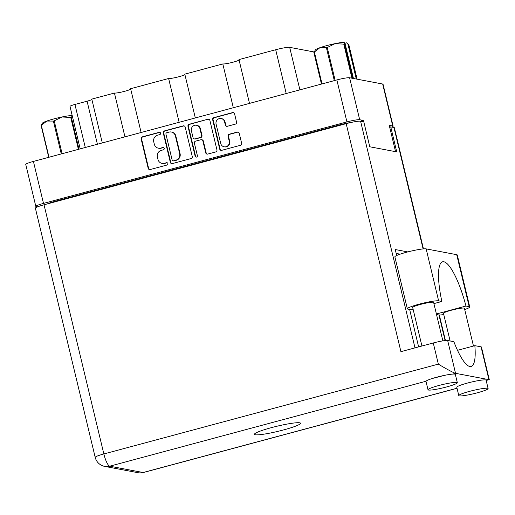 <?xml version="1.0" encoding="UTF-8"?>
<svg xmlns="http://www.w3.org/2000/svg" width="515" height="515" viewBox="0 0 515 515"><rect width="100%" height="100%" fill="white"/><g stroke="black" fill="none" stroke-linecap="round" stroke-linejoin="round"><path stroke-width="0.77" d="M224.141 146.807L224.585 146.891A4.526 4.371 -79.3 0 0 229.671 141.303L229.233 141.219A4.526 4.371 -79.3 0 1 224.141 146.807A4.526 4.371 -79.3 0 1 220.735 143.498L216.088 124.128A4.526 4.371 -79.3 0 1 221.18 118.54A4.526 4.371 -79.3 0 1 224.579 121.849L225.358 125.074A1.693 1.635 -79.3 0 0 227.334 126.284L235.355 124.134A1.693 1.635 -79.3 0 0 236.552 122.068L234.57 113.815A1.693 1.635 -79.3 0 0 232.587 112.605L213.854 117.639A1.693 1.635 -79.3 0 0 212.656 119.699L219.725 149.125A1.693 1.635 -79.3 0 0 221.701 150.335L240.434 145.301A1.693 1.635 -79.3 0 0 241.632 143.241L239.237 133.269A1.693 1.635 -79.3 0 0 237.261 132.059L229.239 134.215A1.693 1.635 -79.3 0 0 228.042 136.275L229.233 141.219M196.537 157.094A1.185 1.146 -79.3 0 0 197.374 155.652L194.393 143.221A1.693 1.635 -79.3 0 1 195.584 141.162L200.908 139.732A1.693 1.635 -79.3 0 1 202.884 140.943L205.749 152.878A1.693 1.635 -79.3 0 0 207.732 154.088L215.746 151.931A1.693 1.635 -79.3 0 0 216.944 149.871L209.882 120.446A1.693 1.635 -79.3 0 0 207.899 119.235L189.166 124.27A1.693 1.635 -79.3 0 0 187.969 126.33L195.153 156.245A1.185 1.146 -79.3 0 0 196.537 157.094M321.463 84.067L313.744 51.906L289.688 47.348L299.897 89.861M192.256 156.502L185.188 127.076A1.693 1.635 -79.3 0 0 183.211 125.866L164.478 130.9A1.693 1.635 -79.3 0 0 163.281 132.96L170.343 162.386A1.693 1.635 -79.3 0 0 172.325 163.596L191.059 158.562A1.693 1.635 -79.3 0 0 192.256 156.502M360.358 121.16L363.204 120.394L359.689 119.731A10.686 1.172 166.5 0 0 346.93 121.907L43.492 203.399A10.686 1.172 166.5 0 0 35.825 206.406L25.75 164.433A10.686 1.172 -13.5 0 1 33.411 161.427L336.855 79.934A10.686 1.172 -13.5 0 1 349.608 77.759L382.677 84.029A10.686 1.172 -13.5 0 1 383.038 84.228L393.112 126.194A10.686 1.172 166.5 0 0 392.752 126.001L389.237 125.332L395.559 151.668M157.564 135.194L159.747 134.602A1.185 1.146 -79.3 0 0 159.695 132.297A1.185 1.146 -79.3 0 0 159.199 132.316L142.327 136.848A1.693 1.635 -79.3 0 0 141.129 138.908L148.198 168.334A1.693 1.635 -79.3 0 0 150.174 169.544L167.047 165.012A1.185 1.146 -79.3 0 0 166.995 162.701A1.185 1.146 -79.3 0 0 166.5 162.721L164.311 163.307A5.414 5.227 -79.3 0 1 157.976 159.444L157.39 156.991A5.414 5.227 -79.3 0 1 161.214 150.393L163.397 149.807A1.185 1.146 -79.3 0 0 163.345 147.502A1.185 1.146 -79.3 0 0 162.849 147.522L160.661 148.108A5.414 5.227 -79.3 0 1 154.326 144.239L153.74 141.786A5.414 5.227 -79.3 0 1 157.564 135.194M233.321 107.738L222.808 63.937L184.795 74.147L195.314 117.948M124.952 136.842L114.433 93.041L91.792 99.125L102.305 142.925M179.136 122.293L168.624 78.492L130.61 88.702L141.123 132.497M35.825 206.406A10.686 1.172 166.5 0 0 36.185 206.605L37.531 206.863M363.204 120.394L363.532 121.752M47.464 203.869A12.926 1.416 -13.5 0 1 55.556 201.165L339.263 124.971A12.926 1.416 -13.5 0 1 350.496 122.583M391.831 127.115A10.686 1.172 166.5 0 0 393.112 126.194M80.198 148.861L70.001 106.399A6.895 0.753 -13.5 0 1 74.945 104.455L87.08 101.198A6.895 0.753 166.5 0 0 91.876 99.472M286.218 93.537L275.699 49.736L238.979 59.598L249.498 103.393M130.713 89.134A8.613 0.946 -13.5 0 1 122.744 91.792A8.613 0.946 -13.5 0 1 114.433 93.041M184.898 74.585A8.613 0.946 -13.5 0 1 176.928 77.237A8.613 0.946 -13.5 0 1 168.624 78.492M239.089 60.03A8.613 0.946 -13.5 0 1 231.113 62.688A8.613 0.946 -13.5 0 1 222.808 63.937M275.699 49.736A11.716 1.288 -13.5 0 1 289.688 47.348M158.401 148.191L158.839 148.275A5.414 5.227 -79.3 0 0 161.105 148.191L160.661 148.108M163.558 147.567A1.185 1.146 -79.3 0 0 163.287 147.605L161.105 148.191M162.051 163.397L162.489 163.48A5.414 5.227 -79.3 0 0 164.755 163.39L164.311 163.307M167.208 162.766A1.185 1.146 -79.3 0 0 166.937 162.804L164.755 163.39M159.908 132.361A1.185 1.146 -79.3 0 0 159.637 132.4L142.764 136.932A1.693 1.635 -79.3 0 0 141.573 138.992L148.635 168.418A1.693 1.635 -79.3 0 0 149.691 169.596M184.132 125.898A1.693 1.635 -79.3 0 0 183.649 125.95L164.916 130.984A1.693 1.635 -79.3 0 0 163.719 133.044L170.787 162.47A1.693 1.635 -79.3 0 0 171.843 163.648M166.77 132.716A1.185 1.146 -79.3 0 0 165.933 134.157L172.139 159.991A1.185 1.146 -79.3 0 0 173.523 160.835L175.827 160.216A5.414 5.227 -79.3 0 0 179.651 153.625L175.409 135.966A5.414 5.227 -79.3 0 0 169.075 132.097L166.77 132.716M173.027 160.854L173.465 160.938A1.185 1.146 -79.3 0 0 173.961 160.918L173.523 160.835M171.341 132.014L171.778 132.097A5.414 5.227 -79.3 0 1 175.853 136.05L180.089 153.708A5.414 5.227 -79.3 0 1 176.265 160.3L173.961 160.918M196.267 157.133A1.185 1.146 -79.3 0 1 195.591 156.328L188.406 126.413A1.693 1.635 -79.3 0 1 189.604 124.353L207.899 119.235M208.826 119.268A1.693 1.635 -79.3 0 0 208.337 119.319M201.61 139.707L202.054 139.79A1.693 1.635 -79.3 0 1 203.322 141.026L206.193 152.961A1.693 1.635 -79.3 0 0 207.249 154.139M199.91 128.557A4.526 4.371 -79.3 0 0 196.511 125.254A4.526 4.371 -79.3 0 0 191.419 130.842L193.054 137.666A1.693 1.635 -79.3 0 0 195.037 138.876L200.354 137.447A1.693 1.635 -79.3 0 0 201.552 135.387L199.91 128.557L200.354 128.641A4.526 4.371 -79.3 0 0 196.949 125.338L196.511 125.254M194.329 138.902L194.767 138.986A1.693 1.635 -79.3 0 0 195.475 138.96L195.037 138.876M200.354 128.641L201.989 135.471A1.693 1.635 -79.3 0 1 200.799 137.531L195.475 138.96M221.18 118.54L221.617 118.624A4.526 4.371 -79.3 0 1 225.023 121.933L225.795 125.158A1.693 1.635 -79.3 0 0 226.851 126.336M238.181 132.091A1.693 1.635 -79.3 0 0 237.698 132.143L229.677 134.299A1.693 1.635 -79.3 0 0 228.486 136.359L229.671 141.303M233.514 112.637A1.693 1.635 -79.3 0 0 233.025 112.688L214.292 117.723A1.693 1.635 -79.3 0 0 213.094 119.783L220.163 149.208A1.693 1.635 -79.3 0 0 221.218 150.386M433.907 303.605L441.864 301.468L438.632 300.857A16.371 1.796 166.5 0 0 419.088 304.191A16.371 1.796 166.5 0 0 407.346 308.807A16.371 1.796 166.5 0 0 407.899 309.109L411.131 309.721L413.094 309.193M438.632 300.857L426.156 248.893A16.371 1.796 166.5 0 0 406.612 252.228A16.371 1.796 166.5 0 0 394.87 256.843L407.346 308.807M477.296 392.803A15.077 1.654 166.5 0 0 488.111 388.555A15.077 1.654 166.5 0 0 469.603 391.349A15.077 1.654 166.5 0 0 458.788 395.597A15.077 1.654 166.5 0 0 477.296 392.803M488.111 388.555L486.115 380.231A15.077 1.654 166.5 0 0 467.601 383.018A15.077 1.654 166.5 0 0 456.786 387.267L458.788 395.597M446.518 386.971A15.077 1.654 166.5 0 0 457.333 382.722A15.077 1.654 166.5 0 0 438.819 385.51A15.077 1.654 166.5 0 0 428.004 389.758A15.077 1.654 166.5 0 0 446.518 386.971M457.333 382.722L455.331 374.392A15.077 1.654 166.5 0 0 452.698 374.09A15.077 1.654 166.5 0 0 436.823 377.18A15.077 1.654 166.5 0 0 426.047 381.242A15.077 1.654 166.5 0 0 426.008 381.435L428.004 389.758M271.444 427.637A23.696 2.601 166.5 0 0 254.449 434.319A23.696 2.601 166.5 0 0 283.533 429.935A23.696 2.601 166.5 0 0 300.528 423.253A23.696 2.601 166.5 0 0 271.444 427.637M421.933 346.016L412.682 307.474A10.77 1.185 -13.5 0 1 420.407 304.442A10.77 1.185 -13.5 0 1 433.63 302.447L442.855 340.879M450.104 340.975L443.467 313.313A10.77 1.185 -13.5 0 1 451.192 310.275A10.77 1.185 -13.5 0 1 464.408 308.285L473.472 346.029M426.047 381.242L109.727 466.191A12.064 2.839 75 0 1 103.85 453.953A12.064 1.326 166.5 0 0 95.198 457.352L35.381 208.189A12.064 1.326 -13.5 0 1 44.033 204.79L103.85 453.953L438.349 364.118C445.198 368.36 454.655 373.42 455.543 373.324L488.922 379.652L481.049 346.84L474.843 345.662L457.507 350.316M481.049 346.84A12.064 1.326 -13.5 0 1 481.454 347.065L489.25 379.542L486.154 380.392M423.105 248.932L393.956 127.52L390.743 126.909L389.688 127.199M393.956 127.52A12.064 1.326 -13.5 0 1 394.361 127.746L423.452 248.9M44.033 204.79L346.177 123.652A12.064 1.326 -13.5 0 1 360.577 121.192L363.79 121.797L369.789 146.781L396.743 151.893L390.743 126.909M418.631 346.898L409.637 309.438M396.685 255.504L395.256 249.537L407.796 251.912M438.349 364.118L433.269 342.971L400.921 351.655L346.177 123.652M396.183 253.419L400.149 254.172M433.269 342.971A12.064 1.326 -13.5 0 1 447.67 340.512L455.543 373.324L452.698 374.09M474.843 345.662A47.56 11.195 75 0 1 471.135 366.461A47.56 11.195 75 0 1 453.87 341.69L447.67 340.512M444.529 375.358L432.548 378.422M436.533 314.536L438.458 314.903A16.371 1.796 -13.5 0 0 443.769 314.594M426.156 248.893L456.715 254.687A16.371 1.796 -13.5 0 1 457.269 254.989L469.744 306.953A16.371 1.796 -13.5 0 1 464.71 309.547M436.398 313.976L465.966 306.039L469.191 306.65A16.371 1.796 -13.5 0 1 469.744 306.953M465.966 306.039A47.386 11.156 75 0 0 442.54 261.82A47.386 11.156 75 0 0 441.864 301.468M42.352 123.227L41.58 124.469L42.352 123.227A16.113 1.77 -13.5 0 1 46.839 121.044L41.335 125.338L48.996 157.242M48.751 157.307L41.116 125.493L41.625 124.392M72.267 115.83L71.36 117.368L79.001 149.183M78.402 149.344L70.748 117.446L61.961 116.982A16.113 1.77 -13.5 0 1 72.203 115.553M70.748 117.446A18.353 2.015 -13.5 0 1 71.36 117.368M61.272 153.946L53.38 121.077L46.839 121.044A16.113 1.77 -13.5 0 1 61.961 116.982L54.217 120.851L62.109 153.721M53.38 121.077A18.353 2.015 -13.5 0 1 54.217 120.851M351.964 78.203L343.782 44.116A18.353 2.015 -13.5 0 1 344.393 44.045L344.908 42.945L353.438 78.486M344.393 44.045L352.627 78.332M344.986 43.26L346.608 42.829L348.88 44.895L357.114 79.181M344.908 42.945L343.75 42.288A16.113 1.77 -13.5 0 0 334.995 43.659L327.25 47.528L335.143 80.392M343.782 44.116L334.995 43.659A16.113 1.77 -13.5 0 0 319.873 47.721L314.369 52.015L322.03 83.919M334.306 80.617L326.413 47.753L319.873 47.721A16.113 1.77 -13.5 0 0 315.38 49.91L314.15 52.163A18.353 2.015 -13.5 0 1 314.369 52.015M326.413 47.753A18.353 2.015 -13.5 0 1 327.25 47.528M321.785 83.984L314.15 52.163M356.296 79.027L347.767 43.485M33.411 161.427L43.492 203.399M346.93 121.907L336.855 79.934M349.608 77.759L359.689 119.731M392.752 126.001L382.677 84.029M339.385 125.473L339.263 124.971M55.556 201.165L55.672 201.668M74.945 104.455L85.284 147.496M97.412 144.239L87.08 101.198M163.287 147.605L162.849 147.522M166.937 162.804L166.5 162.721M148.635 168.418L148.198 168.334M141.573 138.992L141.129 138.908M142.764 136.932L142.327 136.848M159.637 132.4L159.199 132.316M170.787 162.47L170.343 162.386M163.719 133.044L163.281 132.96M164.916 130.984L164.478 130.9M183.649 125.95L183.211 125.866M176.265 160.3L175.827 160.216M180.089 153.708L179.651 153.625M175.853 136.05L175.409 135.966M189.604 124.353L189.166 124.27M206.193 152.961L205.749 152.878M203.322 141.026L202.884 140.943M195.591 156.328L195.153 156.245M188.406 126.413L187.969 126.33M200.799 137.531L200.354 137.447M201.989 135.471L201.552 135.387M225.795 125.158L225.358 125.074M225.023 121.933L224.579 121.849M228.486 136.359L228.042 136.275M229.677 134.299L229.239 134.215M237.698 132.143L237.261 132.059M220.163 149.208L219.725 149.125M213.094 119.783L212.656 119.699M214.292 117.723L213.854 117.639M233.025 112.688L232.587 112.605M95.198 457.352A12.064 12.064 0 0 0 104.68 466.384A12.064 11.652 -79.3 0 0 109.727 466.191L143.099 472.519L457.017 388.22M445.108 340.57L438.96 314.961M360.577 121.192L415 347.876M143.434 472.513A12.064 2.839 -105 0 1 143.099 472.519A12.064 11.652 -79.3 0 1 138.059 472.712A12.064 12.064 0 0 0 143.434 472.513L457.037 388.291M469.191 306.65L456.715 254.687M486.173 380.469L489.179 379.658M104.68 466.384L138.059 472.712M445.449 340.537L439.314 314.98"/></g></svg>
